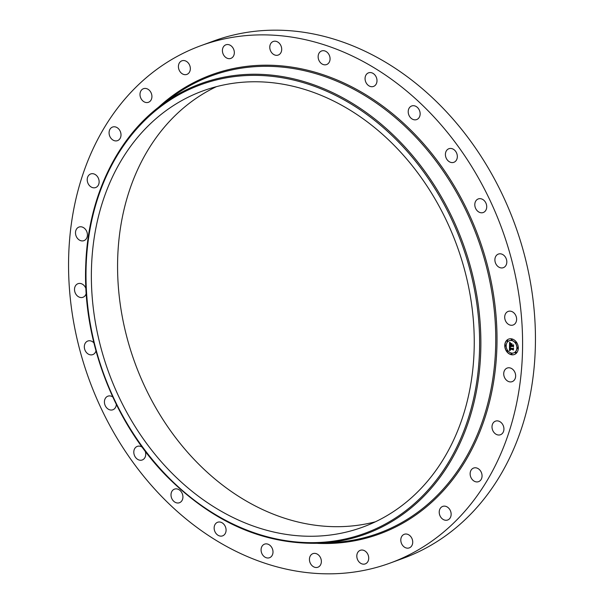 <?xml version="1.0" encoding="UTF-8"?>
<svg xmlns="http://www.w3.org/2000/svg" width="604" height="604" viewBox="0 0 604 604"><rect width="100%" height="100%" fill="white"/><g stroke="black" fill="none" stroke-linecap="round" stroke-linejoin="round"><path stroke-width="0.91" d="M504.876 369.875A7.233 5.768 69.9 0 1 507.201 368.047A7.233 5.768 69.9 0 1 514.306 371.218A7.233 5.768 69.9 0 1 514.495 379.818A7.233 5.768 69.9 0 1 512.169 381.645A7.233 5.768 69.9 0 1 505.065 378.474A7.233 5.768 69.9 0 1 504.876 369.875M201.049 45.617A275.462 219.705 69.9 0 1 429.746 112.472A275.462 219.705 69.9 0 1 390.093 563.087A275.462 219.705 69.9 0 1 161.396 496.224A275.462 219.705 69.9 0 1 201.049 45.617L213.907 40.913A275.462 219.705 69.9 0 1 442.604 107.776A275.462 219.705 69.9 0 1 402.951 558.383A275.462 219.705 69.9 0 1 396.481 560.61M375.394 521.796A232.291 185.269 69.9 0 1 195.862 461.245A232.291 185.269 69.9 0 1 216.421 86.659M395.952 147.202A232.291 185.269 69.9 0 1 362.513 527.201A232.291 185.269 69.9 0 1 169.656 470.818A232.291 185.269 69.9 0 1 203.095 90.826A232.291 185.269 69.9 0 1 395.952 147.202M86.266 238.822A7.233 5.768 69.9 0 1 83.941 240.649A7.233 5.768 69.9 0 1 76.836 237.478A7.233 5.768 69.9 0 1 76.648 228.878A7.233 5.768 69.9 0 1 78.973 227.059A7.233 5.768 69.9 0 1 86.078 230.222A7.233 5.768 69.9 0 1 86.266 238.822M505.193 314.48A7.233 5.768 69.9 0 1 508.183 311.407A7.233 5.768 69.9 0 1 514.834 313.921A7.233 5.768 69.9 0 1 516.133 321.932A7.233 5.768 69.9 0 1 513.143 325.005A7.233 5.768 69.9 0 1 506.492 322.491A7.233 5.768 69.9 0 1 505.193 314.48M86.206 293.431A7.233 5.768 69.9 0 1 85.949 294.216A7.233 5.768 69.9 0 1 82.959 297.289A7.233 5.768 69.9 0 1 76.308 294.775A7.233 5.768 69.9 0 1 75.002 286.764A7.233 5.768 69.9 0 1 77.992 283.691A7.233 5.768 69.9 0 1 85.919 288.561M494.064 421.977A7.233 5.768 69.9 0 1 495.484 421.154A7.233 5.768 69.9 0 1 502.981 425.027A7.233 5.768 69.9 0 1 501.871 433.914A7.233 5.768 69.9 0 1 500.452 434.744A7.233 5.768 69.9 0 1 492.955 430.871A7.233 5.768 69.9 0 1 494.064 421.977M445.616 156.361A7.233 5.768 69.9 0 1 448.893 148.72A7.233 5.768 69.9 0 1 457.13 154.677A7.233 5.768 69.9 0 1 453.853 162.31A7.233 5.768 69.9 0 1 445.616 156.361M117.848 140.513A7.233 5.768 69.9 0 1 117.523 140.641A7.233 5.768 69.9 0 1 109.694 136.028A7.233 5.768 69.9 0 1 112.238 127.18A7.233 5.768 69.9 0 1 112.555 127.051A7.233 5.768 69.9 0 1 120.385 131.664A7.233 5.768 69.9 0 1 117.848 140.513M273.378 54.285A7.233 5.768 69.9 0 1 269.777 47.308A7.233 5.768 69.9 0 1 273.257 41.465A7.233 5.768 69.9 0 1 278.104 42.242A7.233 5.768 69.9 0 1 281.706 49.218A7.233 5.768 69.9 0 1 278.225 55.055A7.233 5.768 69.9 0 1 273.378 54.285M443.623 506.175A7.233 5.768 69.9 0 1 450.788 511.792A7.233 5.768 69.9 0 1 447.662 520.006A7.233 5.768 69.9 0 1 446.741 520.233A7.233 5.768 69.9 0 1 439.576 514.623A7.233 5.768 69.9 0 1 442.702 506.409A7.233 5.768 69.9 0 1 443.623 506.175M474.804 204.982A7.233 5.768 69.9 0 1 478.277 198.927A7.233 5.768 69.9 0 1 486.718 206.47A7.233 5.768 69.9 0 1 483.245 212.517A7.233 5.768 69.9 0 1 474.804 204.982M406.522 534.049A7.233 5.768 69.9 0 1 412.562 540.459A7.233 5.768 69.9 0 1 409.248 547.888A7.233 5.768 69.9 0 1 407.005 548.13A7.233 5.768 69.9 0 1 400.965 541.72A7.233 5.768 69.9 0 1 404.28 534.291A7.233 5.768 69.9 0 1 406.522 534.049M184.62 74.647A7.233 5.768 69.9 0 1 178.58 68.237A7.233 5.768 69.9 0 1 181.895 60.815A7.233 5.768 69.9 0 1 184.137 60.566A7.233 5.768 69.9 0 1 190.177 66.976A7.233 5.768 69.9 0 1 186.863 74.405A7.233 5.768 69.9 0 1 184.62 74.647M363.857 550.403A7.233 5.768 69.9 0 1 368.682 557.265A7.233 5.768 69.9 0 1 365.246 563.894A7.233 5.768 69.9 0 1 361.675 563.796A7.233 5.768 69.9 0 1 356.851 556.933A7.233 5.768 69.9 0 1 360.286 550.304A7.233 5.768 69.9 0 1 363.857 550.403M366.522 83.443A7.233 5.768 69.9 0 1 368.546 72.835A7.233 5.768 69.9 0 1 375.537 75.825A7.233 5.768 69.9 0 1 373.514 86.432A7.233 5.768 69.9 0 1 366.522 83.443M317.764 554.419A7.233 5.768 69.9 0 1 321.366 561.388A7.233 5.768 69.9 0 1 317.885 567.231A7.233 5.768 69.9 0 1 313.031 566.454A7.233 5.768 69.9 0 1 309.437 559.485A7.233 5.768 69.9 0 1 312.917 553.641A7.233 5.768 69.9 0 1 317.764 554.419M494.993 258.58A7.233 5.768 69.9 0 1 498.376 254.08A7.233 5.768 69.9 0 1 504.529 255.983A7.233 5.768 69.9 0 1 506.718 263.17A7.233 5.768 69.9 0 1 503.343 267.67A7.233 5.768 69.9 0 1 497.19 265.768A7.233 5.768 69.9 0 1 494.993 258.58M270.562 545.895A7.233 5.768 69.9 0 1 269.52 557.726A7.233 5.768 69.9 0 1 263.518 555.974A7.233 5.768 69.9 0 1 264.56 544.136A7.233 5.768 69.9 0 1 270.562 545.895M97.078 186.719A7.233 5.768 69.9 0 1 95.659 187.55A7.233 5.768 69.9 0 1 88.161 183.676A7.233 5.768 69.9 0 1 89.271 174.782A7.233 5.768 69.9 0 1 90.691 173.952A7.233 5.768 69.9 0 1 98.188 177.825A7.233 5.768 69.9 0 1 97.078 186.719M224.62 525.254A7.233 5.768 69.9 0 1 222.597 535.861A7.233 5.768 69.9 0 1 215.605 532.871A7.233 5.768 69.9 0 1 217.629 522.264A7.233 5.768 69.9 0 1 224.62 525.254M147.519 102.521A7.233 5.768 69.9 0 1 140.355 96.904A7.233 5.768 69.9 0 1 143.48 88.69A7.233 5.768 69.9 0 1 144.394 88.463A7.233 5.768 69.9 0 1 151.566 94.073A7.233 5.768 69.9 0 1 148.441 102.287A7.233 5.768 69.9 0 1 147.519 102.521M182.227 493.544A7.233 5.768 69.9 0 1 179.448 502.724A7.233 5.768 69.9 0 1 171.702 498.308A7.233 5.768 69.9 0 1 174.481 489.127A7.233 5.768 69.9 0 1 182.227 493.544M227.285 58.294A7.233 5.768 69.9 0 1 222.461 51.431A7.233 5.768 69.9 0 1 225.896 44.802A7.233 5.768 69.9 0 1 229.467 44.9A7.233 5.768 69.9 0 1 234.292 51.763A7.233 5.768 69.9 0 1 230.856 58.392A7.233 5.768 69.9 0 1 227.285 58.294M145.187 451.196A7.233 5.768 69.9 0 1 145.519 452.343A7.233 5.768 69.9 0 1 142.25 459.976A7.233 5.768 69.9 0 1 134.012 454.027A7.233 5.768 69.9 0 1 137.282 446.386A7.233 5.768 69.9 0 1 142.234 447.232M320.581 62.808A7.233 5.768 69.9 0 1 321.615 50.97A7.233 5.768 69.9 0 1 327.625 52.722A7.233 5.768 69.9 0 1 326.583 64.56A7.233 5.768 69.9 0 1 320.581 62.808M116.33 404.454A7.233 5.768 69.9 0 1 112.865 409.769A7.233 5.768 69.9 0 1 104.424 402.234A7.233 5.768 69.9 0 1 107.897 396.179A7.233 5.768 69.9 0 1 112.759 396.956M408.916 115.16A7.233 5.768 69.9 0 1 411.694 105.972A7.233 5.768 69.9 0 1 419.44 110.389A7.233 5.768 69.9 0 1 416.662 119.569A7.233 5.768 69.9 0 1 408.916 115.16M95.976 350.901A7.233 5.768 69.9 0 1 92.767 354.616A7.233 5.768 69.9 0 1 86.614 352.713A7.233 5.768 69.9 0 1 84.424 345.533A7.233 5.768 69.9 0 1 87.799 341.026A7.233 5.768 69.9 0 1 93.892 342.868M473.294 468.183A7.233 5.768 69.9 0 1 473.619 468.055A7.233 5.768 69.9 0 1 481.441 472.668A7.233 5.768 69.9 0 1 478.904 481.516A7.233 5.768 69.9 0 1 478.587 481.652A7.233 5.768 69.9 0 1 470.758 477.039A7.233 5.768 69.9 0 1 473.294 468.183M511.392 354.729A8.222 6.561 69.9 0 1 504.899 347.262A8.222 6.561 69.9 0 1 508.711 339.071A8.222 6.561 69.9 0 1 511.671 338.859A8.222 6.561 69.9 0 1 518.164 346.318A8.222 6.561 69.9 0 1 514.351 354.518A8.222 6.561 69.9 0 1 511.392 354.729M508.779 339.048A8.222 6.561 -110.1 0 0 505.042 347.262A8.222 6.561 -110.1 0 0 511.535 354.676A8.222 6.561 -110.1 0 0 514.419 354.488M513.823 352.849A6.478 5.164 -110.1 0 0 513.891 352.827A6.478 5.164 -110.1 0 0 516.896 346.371A6.478 5.164 -110.1 0 0 511.777 340.49A6.478 5.164 -110.1 0 0 509.451 340.656A6.478 5.164 -110.1 0 0 509.376 340.686M505.714 346.039A0.498 0.4 -110.1 0 0 505.442 345.08A0.498 0.4 -110.1 0 0 505.374 345.118M511.89 340.135A0.498 0.4 -110.1 0 0 511.626 339.184A0.498 0.4 -110.1 0 0 511.558 339.214M507.571 341.373A0.498 0.4 -110.1 0 0 507.307 340.414A0.498 0.4 -110.1 0 0 507.239 340.452M517.824 348.417A0.498 0.4 -110.1 0 0 517.734 347.451A0.498 0.4 -110.1 0 0 517.492 347.496M516.141 343.057A0.498 0.4 -110.1 0 0 515.869 342.098A0.498 0.4 -110.1 0 0 515.801 342.136M511.648 354.322A0.498 0.4 -110.1 0 0 511.377 353.363A0.498 0.4 -110.1 0 0 511.309 353.4M507.398 351.4A0.498 0.4 -110.1 0 0 507.307 350.433A0.498 0.4 -110.1 0 0 507.066 350.479M515.967 353.083A0.498 0.4 -110.1 0 0 515.876 352.117A0.498 0.4 -110.1 0 0 515.627 352.162M511.641 340.543A6.478 5.164 69.9 0 1 516.76 346.424A6.478 5.164 69.9 0 1 513.755 352.879A6.478 5.164 69.9 0 1 511.422 353.046A6.478 5.164 69.9 0 1 506.303 347.164A6.478 5.164 69.9 0 1 509.308 340.709A6.478 5.164 69.9 0 1 511.641 340.543M509.504 346.394L510.395 347.073L509.738 348.168L513.279 348.493L513.249 350.078L512.917 349.52L509.965 348.946L510.486 350.071L509.746 348.901L510.388 350.229L509.459 350.554L509.504 346.394M509.693 346.213L510.523 346.968L509.693 346.213M510.138 347.224L509.987 347.972L512.962 348.561L513.528 348.123L513.415 349.958L513.445 348.297L512.985 348.667L509.897 348.063L510.063 347.262M509.512 346.077L509.572 342.476L510.448 343.215L509.776 344.959L511.158 345.231L509.942 344.778L510.267 343.397L510.025 344.71L511.165 344.937L510.682 343.759L511.928 344.001L511.407 345.284L513.294 345.209L513.264 346.907L512.887 346.266L511.618 346.017L511.716 346.575L511.399 345.979L511.558 346.696L511.15 345.926L509.512 346.077M509.761 342.249L510.606 343.117L509.761 342.249M510.795 343.525L512.071 343.774L510.795 343.525M511.679 344.325L511.664 345.035L512.932 345.284L513.589 344.801L513.468 346.877L513.506 344.975L511.58 345.103L511.679 344.325M509.897 345.684L511.286 345.873L511.309 346.462M511.618 346.017L513.272 346.628M513.294 345.292L512.902 345.579M510.893 343.797L511.165 344.937M509.942 344.778L511.158 345.231M509.708 342.619L509.655 345.933M509.64 346.507L509.602 350.494M509.663 350.471L510.221 350.305M509.965 348.946L513.257 349.807M510.893 343.548L512.064 343.789M510.04 347.987L513.06 348.606M513.528 348.176L512.962 348.561M511.58 345.103L513.045 345.314M513.589 344.854L512.932 345.284M505.48 345.126A0.498 0.4 69.9 0 1 505.465 346.084A0.498 0.4 69.9 0 1 505.48 345.126M511.664 339.221A0.498 0.4 69.9 0 1 511.648 340.18A0.498 0.4 69.9 0 1 511.664 339.221M507.345 340.452A0.498 0.4 69.9 0 1 507.33 341.419A0.498 0.4 69.9 0 1 507.345 340.452M517.598 347.504A0.498 0.4 69.9 0 1 517.575 348.463A0.498 0.4 69.9 0 1 517.598 347.504M515.907 342.136A0.498 0.4 69.9 0 1 515.891 343.102A0.498 0.4 69.9 0 1 515.907 342.136M511.399 354.367A0.498 0.4 69.9 0 1 511.414 353.408A0.498 0.4 69.9 0 1 511.399 354.367M507.156 351.445A0.498 0.4 69.9 0 1 507.171 350.486A0.498 0.4 69.9 0 1 507.156 351.445M515.718 353.129A0.498 0.4 69.9 0 1 515.733 352.17A0.498 0.4 69.9 0 1 515.718 353.129M166.47 475.378A238.837 190.494 69.9 0 1 124.069 144.937A238.837 190.494 69.9 0 1 399.146 142.642A238.837 190.494 69.9 0 1 441.539 473.091A238.837 190.494 69.9 0 1 166.47 475.378M400.082 141.797A239.811 191.272 69.9 0 1 476.148 392.615A239.811 191.272 69.9 0 1 321.404 543.185L333.831 542.46A243.495 194.209 69.9 0 0 490.954 389.58A243.495 194.209 69.9 0 0 413.717 134.903A243.495 194.209 69.9 0 0 171.325 97.644L161.359 105.104A239.811 191.272 69.9 0 1 400.082 141.797M158.346 107.414A244.469 194.986 69.9 0 1 414.654 134.058A244.469 194.986 69.9 0 1 490.169 399.116A244.469 194.986 69.9 0 1 317.613 543.366M390.093 563.087L402.951 558.383M161.359 105.104C116.368 138.316 88.025 198.12 85.776 264.424C82.363 340.037 113.635 422.12 166.319 475.861C213.152 522.86 264.846 545.306 321.404 543.185"/></g></svg>
